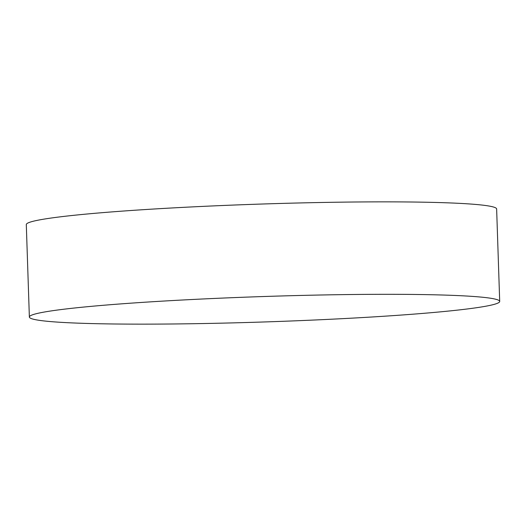 <?xml version="1.0" encoding="UTF-8"?>
<svg xmlns="http://www.w3.org/2000/svg" width="526" height="526" viewBox="0 0 526 526"><rect width="100%" height="100%" fill="white"/><g stroke="black" fill="none" stroke-linecap="round" stroke-linejoin="round"><path stroke-width="0.79" d="M87.868 323.47A235.293 12.723 -1.9 0 1 29.364 317.027A235.293 12.723 -1.9 0 1 181.398 300.063A235.293 12.723 -1.9 0 1 441.196 294.981A235.293 12.723 -1.9 0 1 499.7 301.424A235.293 12.723 -1.9 0 1 347.673 318.381A235.293 12.723 -1.9 0 1 87.868 323.47M499.7 301.424L496.636 208.973A235.293 12.723 178.1 0 0 438.132 202.53A235.293 12.723 178.1 0 0 178.327 207.619A235.293 12.723 178.1 0 0 26.3 224.576L29.364 317.027"/></g></svg>
